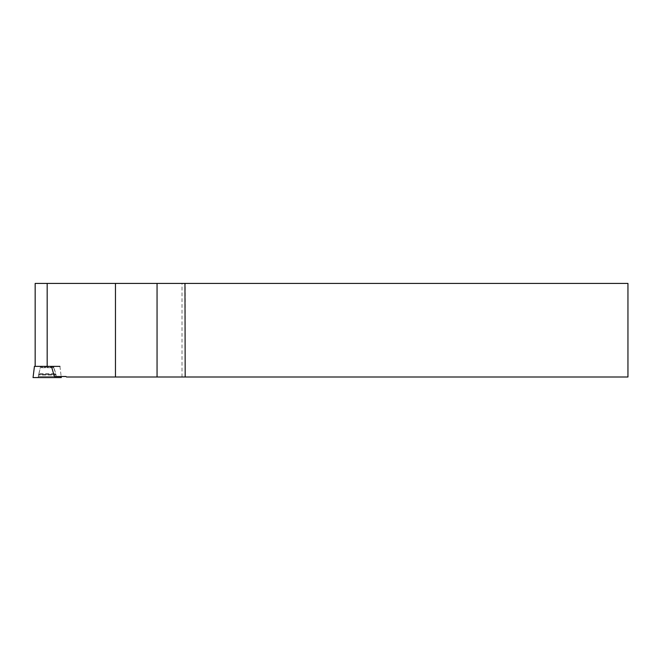 <?xml version="1.0" encoding="UTF-8"?>
<svg xmlns="http://www.w3.org/2000/svg" width="661" height="661" viewBox="0 0 661 661"><rect width="100%" height="100%" fill="white"/><g stroke="black" fill="none" stroke-linecap="round" stroke-linejoin="round"><path stroke-width="0.5" stroke-dasharray="3.31 2.48" d="M51.467 366.376L59.928 366.376L51.467 366.376L54.359 376.497L66.009 376.497L66.505 376.993L627.95 376.993L627.95 283.42L35.165 283.42M182.015 376.993L182.015 283.42M185.187 376.993L185.187 283.42M47.179 366.376L35.165 366.376L53.764 366.376L47.179 366.376L47.179 283.42M56.152 376.497L38.198 376.497L56.152 376.497L56.003 374.382L38.346 374.382L56.003 374.382L55.764 373.696L38.586 373.696L55.764 373.696L53.764 367.128L40.585 367.128L53.764 367.128L53.764 366.376L40.585 366.376L53.764 366.376L53.764 367.714L40.585 367.714L53.764 367.714L55.788 374.316L38.561 374.316L55.788 374.316L56.028 375.01L38.321 375.01L56.028 375.01L56.21 377.58L38.14 377.58L56.21 377.58L38.14 377.58L40.585 366.376L38.198 376.497M61.299 377.58L33.05 377.58M59.928 366.376L61.167 376.497L59.92 366.376L34.43 366.376"/><path stroke-width="0.99" d="M184.956 283.42L627.95 283.42L627.95 376.993L185.187 376.993L184.956 283.42L157.054 283.42L157.054 376.993L185.187 376.993M157.054 376.993L66.505 376.993L66.009 376.497L54.359 376.497L51.467 366.376M157.054 283.42L35.165 283.42L35.165 366.376M59.92 366.376L34.43 366.376L33.05 377.58L61.299 377.58L61.167 376.497M38.14 377.58L56.21 377.58M115.46 283.42L115.46 376.993M47.179 366.376L47.179 283.42"/></g></svg>
